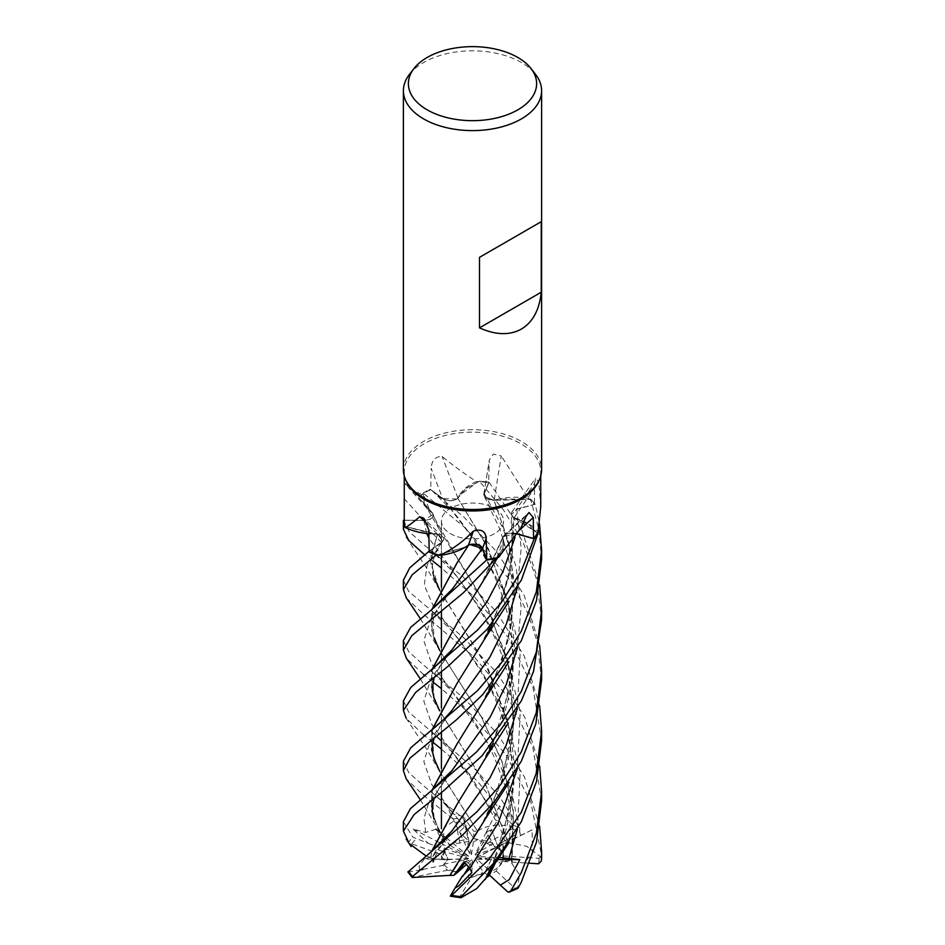 <?xml version="1.0" encoding="UTF-8"?>
<svg xmlns="http://www.w3.org/2000/svg" width="945" height="945" viewBox="0 0 945 945"><rect width="100%" height="100%" fill="white"/><g stroke="black" fill="none" stroke-linecap="round" stroke-linejoin="round"><path stroke-width="0.71" stroke-dasharray="4.72 3.54" d="M503.071 538.626L502.929 548.49L496.81 557.739L502.917 548.513L503.071 538.626M465.105 547.297L437.818 554.845L465.105 547.297M429.184 551.195L442.803 541.19L437.606 534.208L404.933 526.424L437.405 534.291L432.904 534.067A48.514 28.007 180 0 1 428.841 533.783M457.356 864.025L480.237 827.737L501.004 783.688L513.891 723.031L507.76 660.142L485.683 604.068L457.652 558.519L434.145 517.541L432.81 513.442C433.873 517.494 430.885 519.821 423.832 520.388L403.456 520.234L423.832 520.388C430.885 519.821 433.873 517.494 432.786 513.418L424.411 503.803L423.077 493.077A69.056 39.867 180 0 1 423.667 492.735A69.056 39.867 180 0 1 430.388 489.321L442.921 498.641C448.119 501.464 453.127 501.37 457.959 498.346C453.139 501.37 448.119 501.464 442.921 498.641L430.353 489.309L463.912 517.069L496.881 551.951L524.262 595.574L539.642 645.293M541.603 679.727L536.914 640.864L528.184 613.978L511.186 581.565L465.578 528.172L423.077 493.042L424.399 503.779L432.928 513.501L430.01 511.245A48.514 28.007 180 0 1 426.916 508.221A48.514 28.007 180 0 1 421.671 494.637A68.241 39.395 180 0 1 422.935 493.845A68.241 39.395 180 0 1 424.246 493.066A68.241 39.395 180 0 1 430.731 489.77L442.709 498.7A1166.827 72.718 -111 0 0 431.168 468.33L430.731 489.77M494.483 533.689A31.09 17.955 180 0 1 460.605 537.575A31.09 17.955 180 0 1 441.409 520.99A31.09 17.955 180 0 1 450.517 508.304A31.09 17.955 180 0 1 484.395 504.406A31.09 17.955 180 0 1 503.59 520.99A31.09 17.955 180 0 1 494.483 533.689A31.09 17.955 180 0 1 460.605 537.575A31.09 17.955 180 0 1 441.409 520.99A31.09 17.955 180 0 1 450.517 508.304A31.09 17.955 180 0 1 484.395 504.406A31.09 17.955 180 0 1 503.59 520.99A31.09 17.955 180 0 1 494.483 533.689M406.563 481.69A68.241 39.395 180 0 1 404.259 471.555A68.241 39.395 180 0 1 424.246 443.701A68.241 39.395 180 0 1 498.617 435.161A68.241 39.395 180 0 1 540.741 471.555A68.241 39.395 180 0 1 538.437 481.69M421.671 494.637L408.039 487.195L405.783 483.474C404.555 485.671 404.047 490.786 404.283 498.783L404.271 520.352A68.241 39.395 180 0 0 404.259 520.919M403.397 469.618A69.103 39.891 180 0 1 423.632 441.409A69.103 39.891 180 0 1 498.948 432.751A69.103 39.891 180 0 1 541.603 469.618M409.421 74.419A69.103 39.891 180 0 1 423.632 62.5A69.103 39.891 180 0 1 535.579 74.419M488.919 875.92L482.812 871.503L481.017 874.468L484.726 872.885L492.168 857.658L496.597 859.537L490.656 871.774L489.557 870.747M501.193 864.12L502.48 861.155L498.298 861.462L501.193 864.12A31.09 17.955 180 0 1 494.483 869.896A31.09 17.955 180 0 1 490.656 871.774M403.397 821.725L412.87 837.187L428.156 843.306L413.107 829.108L425.711 832.45L435.928 829.202L441.681 839.514L452.466 846.897L451.852 843.779L449.076 844.57L444.327 836.16L442.26 844.003L445.189 848.622L466.428 856.359L468.448 856.099L439.496 832.155M441.445 858.143L441.906 859.596L446.052 859.82L441.445 858.143A31.09 17.955 180 0 1 441.409 857.198A31.09 17.955 180 0 1 445.189 848.622M459.553 870.77L454.427 871.81L457.77 872.2L447.635 870.239A31.09 17.955 180 0 1 443.134 865.348L447.977 859.229L424.34 859.017L432.81 856.489L436.33 849.425L432.845 859.099L441.906 859.596L444.646 851.728L447.977 859.229L443.855 864.179L467.574 859.407L468.484 858.343L444.646 851.728L441.906 859.596L441.409 857.564L442.402 854.953L411.748 843.826L409.587 843.814L408.559 842.219A69.103 39.891 180 0 1 412.87 837.187M454.427 871.81A31.09 17.955 180 0 1 443.855 864.179M471.838 872.589L472.157 866.14L465.932 861.297L464.905 862.643L465.932 861.308L472.157 866.152L469.901 868.514L472.157 866.14L472.429 860.8L471.555 859.726L463.971 861.852M481.017 874.468A31.09 17.955 180 0 1 464.089 874.479M517.328 534.008L515.935 533.618L502.988 536.76A9.285 5.363 180 0 1 503.921 535.531A9.285 5.363 180 0 1 516.041 533.476L517.411 533.878M496.81 557.739L503.508 540.292A48.514 28.007 180 0 0 502.657 537.752A9.285 5.363 180 0 1 502.681 537.622L503.508 540.292A48.514 28.007 180 0 1 498.547 557.337M502.657 537.752A1167.418 779.483 77.7 0 1 526.377 515.935M502.988 536.76A9.285 5.363 0 0 0 502.681 537.622L502.988 536.76M465.613 546.99L437.807 554.845M404.933 526.412L432.904 534.067A48.514 28.007 180 0 0 437.37 534.149A9.285 5.363 180 0 1 437.582 534.197L442.803 541.19L441.386 542.572L442.815 541.166L438.964 534.563A9.285 5.363 180 0 1 442.579 536.665A9.285 5.363 180 0 1 441.61 542.631L429.184 551.36M437.37 534.149A1167.418 638.147 146.8 0 0 427.636 524.262M437.63 534.173L438.964 534.563A9.285 5.363 -0 0 0 437.582 534.197L430.932 555.979L433.944 577.324M404.271 520.234L423.832 520.364L433.129 514.293A9.285 5.363 180 0 1 423.832 520.518L404.271 520.352M432.81 513.442L433.129 514.293A9.285 5.363 0 0 0 432.763 513.43A9.285 5.363 180 0 0 432.68 513.312A48.514 28.007 180 0 1 430.01 511.245L423.077 493.077A69.103 39.891 180 0 1 423.643 492.711A69.103 39.891 180 0 1 430.353 489.309M432.68 513.312A1167.418 674.506 -152.3 0 0 405.783 483.474M476.398 481.596A68.241 39.395 180 0 1 478.253 481.666L459.116 495.712A48.514 28.007 180 0 0 457.982 498.204A9.285 5.363 180 0 1 457.864 498.322L459.116 495.712A48.514 28.007 180 0 1 476.398 481.596C462.991 472.689 451.568 464.314 442.13 456.47C435.338 456.447 431.688 460.404 431.168 468.33M457.982 498.204A1167.418 72.765 -111 0 0 442.13 456.47M423.077 493.042L423.077 493.077A69.056 39.867 180 0 1 423.667 492.735A69.056 39.867 180 0 1 430.388 489.321L442.91 498.606L456.943 499.019A9.285 5.363 180 0 1 442.709 498.7M457.876 498.346L456.943 499.019A9.285 5.363 0 0 0 457.864 498.322L486.155 544.71L508.056 601.044L513.938 661.795L501.086 723.138L480.674 766.714L457.581 803.439M541.603 619.849L536.677 579.462L523.246 542.654L503.484 509.91L479.446 481.229L465.755 488.53L457.817 498.263L465.731 488.553L479.387 481.253A69.056 39.867 180 0 1 489.026 482.21L484.265 493.656L484.466 496.574L492.463 500.236A9.285 5.363 180 0 1 483.793 494.424A9.285 5.363 180 0 1 484.017 493.621L488.648 482.647L489.333 459.979L493.396 454.049L501.334 456.045A1167.418 713.959 -81.4 0 0 494.211 500.2A48.514 28.007 180 0 1 498.298 499.161A48.514 28.007 180 0 1 528.196 498.157L501.334 456.045M494.211 500.2A9.285 5.363 180 0 1 493.987 500.224L498.298 499.161L529.247 499.043A68.241 39.395 180 0 1 534.409 504.346L516.655 509.107A1166.827 1092.68 -7.2 0 1 534.634 483.391L534.409 504.346M493.963 500.248L492.463 500.236A9.285 5.363 -0 0 0 493.987 500.224L484.502 496.621L493.987 500.307L507.772 539.406L514.056 581.494L511.505 623.499L501.063 662.953L480.296 707.096L456.99 744.01M528.196 498.157A68.241 39.395 180 0 1 529.247 499.043L530.523 499.303A69.056 39.867 180 0 1 535.224 504.252L516.785 509.284L511.458 514.541L513.891 517.789L511.458 514.541L516.785 509.284L535.272 504.24L539.524 523.802M479.446 481.229A69.103 39.891 180 0 1 489.037 482.186L484.289 493.692L489.026 482.21A69.056 39.867 180 0 0 479.387 481.253L478.253 481.666A68.241 39.395 180 0 1 488.648 482.647M492.853 622.79L510.016 572.174L513.796 517.801L537.504 532.897L518.061 518.994A48.514 28.007 180 0 0 514.092 517.813A9.285 5.363 180 0 1 513.926 517.718L518.061 518.994A48.514 28.007 180 0 1 538.048 531.87M514.092 517.813A1167.418 1093.247 -7.2 0 1 538.827 482.517L535.709 478.075L534.634 483.391M540.741 506.721L538.827 482.517M541.603 559.428L538.804 529.153L530.582 499.314L493.928 500.366L530.523 499.303A69.056 39.867 180 0 1 535.224 504.252L516.773 509.225L511.446 514.47L512.958 517.033A9.285 5.363 180 0 1 511.906 512.025A9.285 5.363 180 0 1 516.655 509.107M513.879 517.718L512.958 517.033A9.285 5.363 -0 0 0 513.926 517.718L511.93 560.338L500.897 602.945L480.273 646.628L457.002 683.471M485.068 577.867L502.811 537.705M457.333 622.672L480.426 586.018L502.645 537.599M517.305 534.055L515.923 533.665C509.131 532.437 504.689 533.795 502.598 537.729C504.689 533.795 509.119 532.437 515.923 533.665L517.305 534.055M492.971 743.337L512.438 679.384L514.423 645.246L510.631 611.403L488.423 548.832L457.793 498.216M537.953 533.63L528.716 524.345L514.115 517.695M492.676 683.448L508.41 639.446L514.482 592.054L509.249 544.544L494.081 500.129M517.352 648.022L521.156 607.127L516.005 566.421L502.929 528.054L484.289 493.692L484.502 496.621L484.265 493.644M470.055 544.556L468.708 544.934M471.449 854.682L473.882 838.451L465.235 826.296L459.317 831.931L469.854 853.937L471.449 854.682L465.235 826.296L473.894 838.451L486.805 843.519A31.09 17.955 180 0 1 494.53 846.779L486.297 832.096L491.601 829.592L486.297 832.108L493.066 843.731L475.276 853.973L475.252 855.154L491.601 829.592L497.649 845.834L491.601 829.592L497.306 820.673L504.843 840.613L508.067 842.503L486.084 785.921L439.732 710.876M413.107 829.108L442.26 844.003L444.327 836.148L449.076 844.57L459.837 843.058A31.09 17.955 180 0 1 469.074 841.617L459.317 831.931L467.09 839.514L469.854 853.937M504.843 840.613L494.365 848.208L499.763 848.563L497.649 845.822L503 855.969A31.09 17.955 180 0 1 503.59 859.454A31.09 17.955 180 0 1 503.39 861.497L502.894 844.393L512.875 838.794L511.611 860.482L502.48 861.155L503.59 843.554L502.894 844.393L503.555 858.084L478.595 856.442L476.977 857.174L503.59 843.554L502.48 861.155L496.231 871.054A31.09 17.955 180 0 1 494.483 872.152A31.09 17.955 180 0 1 488.99 874.68L496.597 859.537L475.335 859.206L492.168 857.658L484.726 872.896L471.59 877.397L459.636 897.124L460.617 897.726M499.763 848.563A31.09 17.955 180 0 1 503.59 857.198A31.09 17.955 180 0 1 503.555 858.084M473.965 841.723L477.804 839.514A31.09 17.955 180 0 1 493.066 843.731M477.804 839.514L473.882 838.451M451.852 843.779A31.09 17.955 180 0 1 467.09 839.514M428.156 843.306L446.205 849.874L442.26 844.003L466.428 856.359M468.448 856.099L452.466 846.897M444.646 851.728L447.977 859.229L467.574 859.407M468.484 858.343L446.052 859.82M471.555 859.726L466.629 864.262M468.826 866.707L472.429 860.8M475.335 859.206L482.812 871.503M488.281 869.577L477.331 859.477M529.732 863.222L524.593 862.903L532.177 852.792L532.189 829.864L478.595 856.442M476.977 857.174L498.298 861.462M486.297 832.108L475.276 853.973M475.252 855.154L494.365 848.208M497.684 859.537L492.168 857.658L498.039 857.127L495.44 862.82M403.397 761.268L408.653 772.502L423.632 785.886L462.613 817.85L465.07 821.299L466.724 829.367L446.595 805.4L459.317 831.931L465.235 826.296L463.062 816.409L473.728 831.281L477.579 831.21L439.756 771.356M423.632 674.588L406.374 658.24M403.397 640.604L408.677 651.66L423.632 665.103L464.243 698.461L497.696 734.064L524.534 777.192L539.654 826.367M403.397 700.847L408.63 711.998L476.339 770.411L499.669 796.989L519.809 828.257L519.549 832.309L509.638 838.085L510.158 825.729L499.598 805.731L496.019 815.606L495.44 820.036L497.306 820.673M486.805 843.519L512.403 828.73L512.261 824.713L477.119 780.794L441.409 749.078M432.845 742.215L424.718 735.801M423.632 734.962L406.196 718.283M541.603 800.852L532.826 747.141L507.89 697.115L474.685 657.472L423.632 614.345L406.315 597.913M403.397 580.277L408.642 591.393L464.172 638.17L497.507 673.584L524.747 717.373L539.654 766.041M443.347 837.979L444.174 827.548L453.801 821.122L453.104 819.043L423.643 795.454L406.244 778.881M403.409 520.234L409.114 531.539L423.643 544.521L462.4 576.214L496.09 611.486L524.321 656.196L539.63 705.655M507.985 842.562L526.743 846.318L540.564 856.855L541.473 854.941L530.7 801.608L505.953 754.831L473.268 716.593L441.409 688.669M508.268 842.361L485.943 785.378L439.201 710.179L431.357 689.519L431.841 669.863M432.845 681.971L424.777 675.51M434.157 698.698L432.113 669.639M492.699 864.498L512.391 800.474L514.434 766.407L510.69 732.446L488.589 669.792L439.508 590.082L430.542 561.98L437.405 534.291M541.603 740.549L532.909 687.109L508.599 637.899L474.638 597.157L441.409 567.957M432.857 561.106L424.636 554.739M492.31 864.947L500.992 844.239L513.903 783.169L507.949 721.165L485.978 665.126L439.768 590.271M499.102 857.446L498.039 857.127M431.074 857.599L425.77 855.78M430.719 857.576L431.83 850.996M432.845 859.099L430.967 857.599L431.593 851.185M419.923 869.813L418.942 866.234L424.329 859.017M407.933 872.046L419.592 870.097M446.595 805.4L453.978 814.425L463.062 816.409M432.196 729.847L433.885 758.221M477.579 831.269L439.449 771.073L431.357 750.07L431.9 730.072M477.579 831.009C487.313 824.843 499.149 823.567 513.088 827.182M489.037 482.186L521.9 530.334L539.666 584.943M441.681 839.514L443.264 837.92L434.062 819.197L432.16 790.363M443.063 837.778L439.519 831.446L431.381 810.491L431.865 790.587M493.006 803.616L512.45 739.545L514.423 705.36L510.536 671.387L488.293 608.816L439.33 529.436L432.586 513.43M532.189 829.864L520.494 835.486C513.761 838.699 511.67 839.479 514.21 837.849M457.274 562.535L468.673 544.981L480.473 546.234M511.611 860.482L513.218 811.554L501.748 761.138L481.17 716.605L439.768 650.514M520.494 835.486L511.977 793.139L495.393 754.145L452.525 692.059L431.676 663.922L423.821 640.651L431.404 617.428L452.041 589.42C440.736 603.571 434.558 613.529 433.483 619.282C431.463 625.058 431.676 631.39 434.109 638.288L432.125 609.36M511.67 863.317L519.348 874.432L517.789 888.383L515.497 888.749A66.516 38.402 180 0 1 507.867 891.974M512.025 863.293L513.466 811.46L502.019 761.316L481.3 716.593L439.472 650.219L431.392 629.382L431.841 609.584M503 855.969L538.981 858.32L540.564 856.855M443.299 851.362L436.33 849.425M466.724 829.367L469.074 841.617M459.837 843.058L455.785 822.292L453.801 821.122M447.635 870.239L413.461 877.137L412.752 877.917M524.593 862.903L503.39 861.497M530.582 499.314A69.103 39.891 180 0 1 535.272 504.24M496.231 871.054L515.497 888.749M473.894 838.451L473.728 831.281M442.402 854.953A31.09 17.955 180 0 1 446.205 849.874M471.59 877.397A31.09 17.955 180 0 1 462.176 876.393M422.982 869.4L443.134 865.348M499.598 805.731L486.297 832.096M509.638 838.085L494.53 846.779M516.041 533.476A1166.827 779.082 77.7 0 1 519.726 529.98M441.61 542.631A1166.827 637.816 146.8 0 0 428.758 529.909M423.832 520.518A1166.827 674.151 -152.3 0 0 404.283 498.783M484.017 493.621A1166.827 713.593 -81.4 0 1 489.191 461.479M514.919 537.705L515.935 533.618M441.386 542.572L427.164 565.11L424.234 585.097L433.306 606.005L452.112 631.059C462.613 643.899 474.378 660.921 479.954 670.017L488.459 685.019C496.633 700.729 502.586 715.731 506.331 730.012C510.619 745.948 512.792 761.953 512.851 778.007C511.8 806.144 507.843 828.222 500.992 844.239M517.317 708.478L520.246 651.849L506.591 597.11L481.123 549.352L442.898 498.606M517.411 587.424L521.179 548.313L516.773 509.225M423.821 520.388L426.727 533.559M512.261 824.713A69.103 39.891 180 0 1 519.809 828.257M453.104 819.043A69.103 39.891 180 0 1 462.613 817.85M496.019 815.606L452.785 752.657L431.877 724.472L423.821 701.202L431.18 678.061L451.651 650.219L437.57 670.241L434.098 677.648M517.399 828.919L520.187 772.03L506.355 717.113L480.686 669.237L452.112 631.059M432.81 856.501L451.887 830.974L439.342 848.315L434.121 858.71M453.836 814.259L431.747 784.586L423.821 761.481L431.239 738.47L451.639 710.746M425.711 832.45L423.962 818.547L428.25 804.337L452.053 770.529M517.399 768.557L520.211 711.963L506.532 657.318L481.111 609.608L428.935 538.213M511.469 861.521L512.533 828.198L509.662 804.927L505.232 786.37L494.92 758.622C480.296 726.693 461.845 703.647 452.525 692.059L432.302 671.954M455.785 822.292A66.516 38.402 180 0 1 465.07 821.299M411.748 843.826A66.516 38.402 180 0 1 416.19 839.018M459.636 897.124A66.516 38.402 180 0 1 450.517 895.695M541.473 854.941A69.103 39.891 180 0 1 541.603 857.339M538.981 858.32A66.516 38.402 180 0 1 538.591 863.765M412.693 876.251A66.516 38.402 180 0 1 409.717 872.129M512.403 828.73A66.516 38.402 180 0 1 519.549 832.309M404.259 475.902L404.259 471.555M441.409 792.572L441.409 768.415L441.409 792.572M441.409 732.056L441.409 707.935L441.409 732.056M441.409 671.777L441.409 647.538L441.409 671.777M441.409 611.521L441.409 587.306L441.409 611.521M441.409 555.14L441.409 520.99L441.409 555.14M503.921 535.531L528.987 512.509M442.579 536.665L423.832 518.203M426.916 508.221L408.039 487.195M483.793 494.424L489.333 459.979M511.906 512.025L535.709 478.075M501.063 542.087L502.705 537.398M442.803 541.19L442.815 541.166C439.933 544.875 436.98 550.309 433.932 557.467L432.16 566.374C432.208 571.371 432.845 575.127 434.062 577.667M500.897 602.945L508.469 577.123L512.202 552.577L511.446 514.47M484.502 496.621L500.094 529.708L508.138 556.215L511.93 579.238C513.69 594.842 513.029 611.746 509.969 629.937L501.074 662.953M439.33 529.436L425.734 506.201M434.145 517.541L433.105 514.21M503.59 857.198L503.59 859.454M540.741 475.902L540.741 471.555M420.36 679.018L439.201 710.179M497.743 557.526L500.472 553.451M431.215 731.442L452.785 752.657C460.203 761.564 468.838 773.589 478.666 788.721L495.44 820.036M405.996 537.008L427.317 569.173L439.508 590.082M432.113 611.557L452.112 631.047M431.983 490.585L452.702 511.186C462.306 522.443 486.958 556.262 497.283 582.959C503.331 596.921 507.808 612.62 510.713 630.055L512.828 654.791L511.777 677.695C510.028 693.346 506.461 708.502 501.098 723.138M452.478 812.535L443.24 802.364L431.735 792.359M434.157 737.832L440.512 725.736L451.415 711.018M453.978 814.436L452.49 812.558M406.055 718.094L427.045 749.728L439.449 771.073M508.646 601.788L509.048 601.162M434.251 798.088L439.33 787.87L451.757 770.896M420.277 799.683L439.519 831.446M501.004 783.688C508.611 761.197 512.497 742.215 512.651 726.764C513.395 710.628 512.036 694.705 508.599 678.982C505.528 664.323 500.2 648.979 492.628 632.949L480.32 610.316C473.634 599.213 464.432 586.254 452.726 571.441L431.097 550.38M508.528 783.086L508.965 782.425M420.301 618.573L439.472 650.219"/><path stroke-width="1.42" d="M519.726 529.98A1166.827 779.082 77.7 0 1 533.299 517.565L528.987 512.509L526.377 515.935L520.754 528.125L498.547 557.337A68.241 39.395 180 0 1 496.81 557.739L496.101 558.389A69.056 39.867 180 0 1 486.699 559.936L482.363 548.478C479.812 544.651 475.217 543.493 468.59 545.005M465.613 546.99A48.514 28.007 180 0 0 468.507 545.029A9.285 5.363 180 0 1 468.696 544.958L465.613 546.99A48.514 28.007 180 0 1 439.425 555.388A68.241 39.395 180 0 1 437.807 554.845L436.472 554.939A69.056 39.867 180 0 1 428.51 551.656L409.728 567.839L403.397 580.277L403.397 589.609L412.197 574.773L436.413 554.939A69.103 39.891 180 0 1 428.487 551.679M428.841 533.783A48.514 28.007 180 0 1 405.216 527.475A68.241 39.395 180 0 1 404.933 526.412L403.976 525.869A69.056 39.867 180 0 1 403.456 520.234L403.409 520.234A69.103 39.891 180 0 0 403.397 520.919L403.397 529.294L403.928 525.845A69.103 39.891 180 0 1 403.397 520.919M531.031 68.536L535.579 74.419A69.103 39.891 180 0 1 541.603 90.708L541.603 469.618A69.103 39.891 180 0 1 539.276 479.883L538.437 481.69A68.241 39.395 180 0 1 520.754 499.409A68.241 39.395 180 0 1 454.793 509.603A68.241 39.395 180 0 1 406.563 481.69L405.724 479.883A69.103 39.891 180 0 1 403.397 469.618L403.397 90.708A69.103 39.891 180 0 1 409.421 74.419L413.969 68.536A64.118 37.02 180 0 1 427.164 57.48A64.118 37.02 180 0 1 531.031 68.536A64.118 37.02 180 0 1 517.836 109.833A64.118 37.02 180 0 1 436.141 114.144A64.118 37.02 180 0 1 413.969 68.536M403.928 525.845L404.933 526.412A68.241 39.395 180 0 1 404.259 520.919L404.259 475.902M405.216 527.475C407.886 526.353 412.705 522.762 419.686 516.702L423.832 518.203L428.758 529.909L429.184 551.36A68.241 39.395 180 0 0 437.807 554.845L437.818 554.845M439.425 555.388C451.367 550.191 462.684 542.111 473.351 531.149C481.135 528.621 485.399 530.995 486.179 538.272L486.71 559.452A68.241 39.395 180 0 0 496.81 557.739L496.101 558.389L496.81 557.739M539.276 479.883A69.103 39.891 180 0 1 521.368 497.826A69.103 39.891 180 0 1 454.569 508.138A69.103 39.891 180 0 1 405.724 479.883M541.603 90.708A69.103 39.891 180 0 1 521.368 118.916A69.103 39.891 180 0 1 446.052 127.563A69.103 39.891 180 0 1 403.397 90.708M541.249 221.685L541.249 292.218C539.418 309.901 532.779 322.198 521.368 329.084C509.686 335.534 495.723 335.132 479.493 327.868L479.493 257.347L541.249 221.685L479.493 257.347M539.63 705.655L541.603 731.017L536.134 773.66L521.356 812.192L489.014 859.324L451.734 895.387L450.517 895.695L455.088 888.005L458.656 885.973L471.838 872.589L469.795 868.278L463.971 861.852L453.872 875.306L457.77 872.2L464.905 862.643L457.77 872.2L466.629 864.262M455.088 888.005L462.176 876.393L469.901 868.526L464.089 874.479L468.826 866.707M517.411 533.878L533.547 538.532L533.299 517.565M540.741 475.902L540.741 506.721L538.048 531.87A68.241 39.395 180 0 1 537.504 532.897L537.953 533.63A69.056 39.867 180 0 1 534.197 538.839L517.305 534.055L534.197 538.839L521.356 570.78L501.252 602.709L477.733 629.89L410.803 687.428L403.397 700.847L403.397 710.439L415.587 692.449L448.178 666.225L487.313 629.122L521.356 580.112L537.977 533.665L537.504 532.897A68.241 39.395 180 0 1 533.547 538.532M537.977 533.665A69.103 39.891 180 0 1 534.232 538.851L517.328 534.008M480.473 546.234L482.363 548.478L486.699 559.936L482.399 548.443L470.055 544.556A9.285 5.363 180 0 1 482.635 548.407L486.71 559.452M468.507 545.029A1167.418 8.942 108 0 1 473.351 531.149M470.055 544.556A9.285 5.363 -0 0 0 468.696 544.958M427.636 524.262A1167.418 638.147 146.8 0 0 419.686 516.702M436.413 554.939L436.484 554.939A69.056 39.867 180 0 1 428.51 551.656L429.184 551.195M404.259 520.234L403.456 520.234A69.056 39.867 180 0 0 403.976 525.869L404.933 526.424M468.649 545.111L457.108 562.771L431.841 609.584M541.249 292.218L479.493 327.868M489.557 870.747L488.281 869.577M406.374 658.24L403.397 650.125L411.713 635.749L463.369 592.798L496.066 558.424A69.103 39.891 180 0 1 486.71 559.972L431.038 610.21L410.697 627.303L403.397 640.604L403.397 650.125M441.409 749.078L432.845 742.215M424.718 735.801L423.632 734.962M406.196 718.283L403.397 710.439M406.315 597.913L403.397 589.609M539.654 766.041L541.603 791.532L536.37 833.077L521.368 872.436L511.08 890.438L509.19 892.139L507.867 891.974L500.307 885.122L509.26 879.594L519.833 859.619L499.102 857.446M509.19 892.139L517.825 888.371L518.746 886.977L521.356 882.016L536.488 842.113L541.603 800.852L541.603 791.532M521.356 631.059L501.228 663.024L477.556 690.594L410.756 747.802L403.397 761.268L403.397 770.671L410.012 758.103L456.813 719.476L482.765 694.551L521.356 640.615L536.524 600.453L541.603 559.428L541.603 550.014L536.347 591.771L521.356 631.059M406.244 778.881L403.397 770.671M424.636 554.739L408.748 540.481L403.397 529.294M492.699 864.498L486.013 878.047L476.682 888.619L460.912 897.75L461.195 896.699L494.046 862.88L521.356 821.654L536.512 781.48L541.603 740.549L541.603 731.017M521.356 691.315L500.342 724.673L476.422 752.078L410.449 808.625L403.397 821.725L403.397 831.127L414.099 814.566L443.181 791.166L482.127 755.681L521.356 700.883L533.488 671.576L541.603 619.849L541.603 610.47L536.347 652.038L521.356 691.315M408.559 842.219L403.397 831.127M539.642 645.293L541.603 670.714L536.205 712.873L521.356 751.807L500.708 784.586L476.93 811.79L407.933 872.046L412.233 877.515L412.15 876.771L462.802 834.825L493.963 802.459L521.356 761.15L535.862 723.728L541.603 679.727M431.841 669.863L457.238 622.826L497.743 557.526M496.066 558.424L496.101 558.389A69.056 39.867 180 0 1 486.699 559.936L486.71 559.972M441.409 688.669L432.845 681.971M424.777 675.51L423.632 674.588M439.732 710.876L434.157 698.698L432.16 689.011L434.098 677.648M432.113 669.639L457.333 622.672M441.409 567.957L432.857 561.106M485.907 877.952L492.31 864.947M439.768 590.271L433.944 577.324M495.44 862.82L488.919 875.92L486.238 877.681M425.77 855.78L409.587 843.814M431.83 850.996L457.226 803.982L485.222 758.658L492.971 743.337M432.113 850.772L457.581 803.439M419.592 870.097L422.982 869.4L419.923 869.813M539.524 523.802L541.603 550.002M457.002 683.471L432.196 729.847M433.885 758.221L439.756 771.356M431.9 730.072L456.978 683.507L485.021 638.477L492.853 622.79M539.666 584.943L541.603 610.47M432.16 790.363L456.99 744.01M431.865 790.587L456.884 744.164L485.317 698.249L492.676 683.448M453.872 875.306L449.95 875.413L457.356 864.025M449.985 875.377L412.233 877.515M449.832 875.495L484.82 819.811L493.006 803.616M539.654 826.367L541.603 851.858L541.331 860.966L538.591 863.765L529.732 863.222M439.768 650.514L434.109 638.288M432.125 609.36L457.274 562.535M450.411 896.203L460.912 897.75M444.646 851.728L443.299 851.362M439.496 832.155L435.928 829.202M519.833 859.619L497.684 859.537M500.307 885.122L489.392 875.035M482.635 548.407A1166.827 8.942 108 0 1 486.179 538.272M452.041 589.42L482.399 548.443M518.746 886.977A69.103 39.891 180 0 1 511.08 890.438M461.195 896.699A69.103 39.891 180 0 1 451.734 895.387M412.15 876.771A69.103 39.891 180 0 1 408.027 871.692M537.953 533.63A69.056 39.867 180 0 1 534.197 538.839M431.723 669.958L451.651 650.219L487.36 601.126L503.26 570.922L514.919 537.705M508.823 858.934L517.399 828.919M431.593 851.185L451.887 830.974L490.042 777.723L506.366 744.684L517.317 708.478M451.415 711.018L489.817 657.224L506.378 623.96L517.411 587.424M451.757 770.896L490.042 717.267L506.343 684.274L517.352 648.022M469.807 868.278L498.287 822.788L517.399 768.557M428.935 538.213L426.727 533.559M541.603 851.858L541.603 857.339A69.103 39.891 180 0 1 541.379 860.564M413.461 877.137A66.516 38.402 180 0 1 412.693 876.251M441.409 828.659L441.409 792.572L441.409 828.659M441.409 768.415L441.409 732.056L441.409 768.415M441.409 707.935L441.409 671.777L441.409 707.935M441.409 647.538L441.409 611.521L441.409 647.538M441.409 587.306L441.409 555.14L441.409 587.306M406.232 658.027L420.36 679.018M485.222 879.535C488.4 873.109 497.224 860.08 498.003 859.064L508.977 842.633M406.232 839.16L411.158 846.543M485.222 758.658L508.268 723.055M434.121 858.71L433.129 861.911M451.639 710.746L443.784 719.476L431.274 730.568M434.109 758.847L432.208 750.365L432.302 745.546L434.157 737.832M485.021 638.477L509.048 601.162M452.064 770.518L430.199 791.863M434.062 819.197L432.255 811.235L432.314 805.683L434.251 798.088M406.114 778.68L420.277 799.683M485.317 698.249L508.776 661.831M484.82 819.811L508.965 782.425M452.041 589.408L431.038 610.21M406.196 597.724L420.301 618.573M541.603 857.339L541.331 860.966M541.603 670.714L541.603 680.305"/></g></svg>
